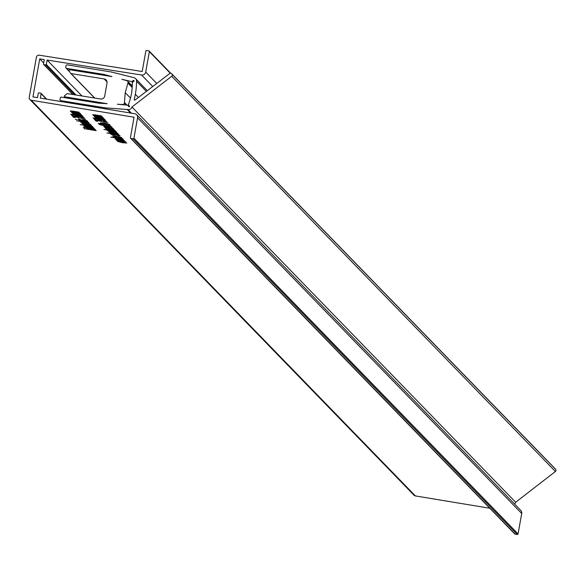 <?xml version="1.0" encoding="UTF-8"?>
<svg xmlns="http://www.w3.org/2000/svg" width="585" height="585" viewBox="0 0 585 585"><rect width="100%" height="100%" fill="white"/><g stroke="black" fill="none" stroke-linecap="round" stroke-linejoin="round"><path stroke-width="0.88" d="M46.332 99.106L41.096 93.71L40.314 98.112L134.696 113.709A3.598 3.532 -44.2 0 1 136.634 114.726L520.782 510.427A3.598 3.532 135.8 0 1 521.71 513.498L518.076 533.908A0.717 0.709 135.8 0 1 517.25 534.5L133.102 138.799A0.717 0.709 -44.2 0 0 133.928 138.206L518.076 533.908M125.87 142.023L123.691 141.987L118.148 140.451L119.596 141.292L116.422 140.312L125.073 141.307L124.225 141.394L125.907 142.104M113.527 137.058L117.57 137.431L122.806 138.718L121.592 138.784L123.135 139.215L110.843 137.175L115.172 137.716L113.475 137.109M120.005 135.705L117.468 135.698L118.587 135.471L117.073 135.003L113.753 135.062L110.762 134.214L112.861 134.184L112.166 134.433L113.848 134.886L116.722 134.769L120.057 135.815M70.705 114.207L83.121 116.4L77.388 115.881L70.646 114.258M74.434 116.795L75.202 117.622L73.622 117.366L72.664 116.327L85.527 119.128L74.456 116.664M87.604 121.366L78.624 119.874L87.604 121.366M87.092 120.671L84.554 120.664L85.673 120.437L84.16 119.969L80.84 120.035L77.842 119.179L79.948 119.15L79.246 119.398L80.935 119.852L83.809 119.735L87.143 120.781M91.223 125.124L89.044 125.095L83.501 123.552L84.949 124.393L81.776 123.413L90.426 124.408L89.578 124.495L91.267 125.205M92.679 126.835L93.615 127.844L85.242 125.855L85.995 126.528L84.584 126.294L83.713 125.358L92.116 127.376L91.26 126.594L92.679 126.835M95.209 129.417L86.426 128.283L93.739 129.124L85.542 127.333L94.521 128.824L93.249 128.788L95.231 129.475M84.788 127.384L83.216 127.12L84.788 127.384M117.768 133.292L113.622 133.066L108.474 131.749L112.495 131.969L117.812 133.38M116.079 131.471L103.918 129.504L116.108 131.545M104.832 127.698L113.592 128.941L106.287 128.1L114.477 129.892L105.497 128.4L106.558 128.4L104.788 127.742M111.932 127.004L107.75 126.726L98.997 124.415L111.289 126.455L110.119 126.44L111.954 127.069M95.048 117.168L96.401 117.227L94.404 116.59L97.073 116.737L103.209 117.753L95.867 116.876L104.035 118.645L96.503 117.563L104.671 119.325L95.691 117.834L96.898 117.863L94.997 117.205M96.254 130.682L83.962 128.641L90.478 129.724L86.602 128.473L90.382 129.482L95.56 129.943L91.626 129.811L96.254 130.682M96.847 120.517L97.615 121.344L96.042 121.088L95.077 120.049L107.94 122.85L96.869 120.393M110.309 125.263L98.148 123.289L110.338 125.329M170.33 73.271L149.343 51.655A0.717 0.709 -44.2 0 0 148.773 50.844L146.667 50.5A0.717 0.709 -44.2 0 0 145.833 51.092L142.199 71.502L39.283 55.195A2.515 2.472 -44.2 0 0 36.394 57.264L29.25 97.373A2.515 2.472 -44.2 0 0 31.261 100.232L134.053 117.227L130.418 137.643A0.717 0.709 -44.2 0 0 130.996 138.455L133.102 138.799M31.261 100.232L415.409 495.934L489.777 508.233M70.895 111.581L72.255 111.64L70.258 111.004L72.928 111.15L79.063 112.166L71.721 111.289L79.889 113.059L72.35 111.969L80.525 113.739L71.546 112.247L72.752 112.276L70.851 111.618M72.401 111.559L72.35 111.969M109.578 124.473L105.432 124.239L100.284 122.93L104.305 123.142L109.614 124.561M106.711 121.38L103.706 121.307L105.293 121.146L102.126 120.342L99.772 120.225L101.168 120.868L94.712 119.654L94.002 118.887L96.13 119.749L99.391 120.356L98.302 119.932L101.841 120.122L106.748 121.461M99.808 119.837L99.772 120.225M93.315 115.303L94.668 115.362L92.671 114.726L95.34 114.872L101.476 115.888L94.134 115.011L102.302 116.781L94.77 115.698L102.938 117.461L93.958 115.969L95.165 115.998L93.271 115.34M94.821 115.282L94.77 115.698M93.117 117.929L105.541 120.122L99.801 119.603L93.059 117.98M113.022 128.181L108.971 127.983L103.735 126.652L108.291 126.96L109.095 127.823L111.603 127.947L109.87 127.223L113.066 128.276M115.333 130.667L111.274 130.462L106.046 129.139L110.594 129.446L111.399 130.309L113.907 130.433L112.174 129.709L115.369 130.762M116.707 132.298L107.369 130.557L116.707 132.298M109.578 132.795L118.324 134.038L111.018 133.204L119.208 134.989L106.923 132.949L111.216 133.49L109.527 132.846M85.154 127.779L83.582 127.515L85.154 127.779M94.061 128.327L84.723 126.587L94.061 128.327M82.916 124.517L86.96 124.883L92.196 126.17L90.982 126.236L92.525 126.667L80.233 124.627L84.562 125.168L82.873 124.561M90.024 123.976L80.679 122.236L90.024 123.976M76.891 119.589L75.311 119.325L76.891 119.589M79.341 120.664L83.384 121.029L88.62 122.316L87.406 122.382L88.949 122.813L76.657 120.773L80.986 121.322L79.297 120.707M84.291 117.658L81.293 117.585L82.873 117.424L79.714 116.62L77.359 116.503L78.756 117.146L72.299 115.932L71.589 115.165L73.717 116.027L76.971 116.634L75.889 116.21L79.428 116.4L84.328 117.739M77.388 116.115L77.359 116.503M72.628 113.446L73.988 113.505L71.984 112.868L74.661 113.007L80.788 114.031L73.454 113.154L81.615 114.923L74.083 113.834L82.251 115.603L73.271 114.112L74.478 114.141L72.584 113.483M121.68 137.504L117.622 137.299L112.393 135.969L116.941 136.276L117.746 137.146L120.254 137.263L118.521 136.546L121.717 137.599M115.223 138.886L123.976 140.129L116.671 139.288L124.861 141.08L115.881 139.588L116.941 139.588L115.172 138.93M126.777 143.003L122.66 142.762L117.483 141.453L119.888 141.46L118.901 141.687L122.426 142.55L125.365 142.769L123.018 141.965L126.813 143.084M72.811 94.499L43.641 64.452A0.541 0.534 -44.2 0 1 43.502 63.992L44.285 59.604L39.721 58.88L43.685 62.968M39.721 58.88L32.95 96.891L37.506 97.644L38.288 93.256A0.541 0.534 -44.2 0 1 38.91 92.81L40.665 93.095A0.541 0.534 -44.2 0 1 41.096 93.71M521.71 513.498L137.563 117.797L133.928 138.206M81.98 95.984L47.093 60.05L141.585 75.019A3.598 3.532 -44.2 0 0 145.709 72.072L156.758 83.45M149.343 51.655L145.709 72.072M130.996 138.455L515.144 534.156L517.25 534.5M137.563 117.797A3.598 3.532 -44.2 0 0 136.634 114.726M43.641 64.452A0.541 0.534 -44.2 0 0 43.933 64.606L45.688 64.891A0.541 0.534 -44.2 0 0 46.31 64.445L47.093 60.05M515.144 534.156A0.717 0.709 135.8 0 1 514.559 533.564M415.409 495.934A2.515 2.472 135.8 0 1 414.048 495.224L29.901 99.523M101.636 123.713L101.556 124.159M101.724 122.784L101.607 123.45M96.196 120.232L96.042 121.088M94.829 119.026L94.712 119.654M99.494 119.808L99.391 120.356M104.781 119.779L104.693 120.283M107.406 129.928L107.326 130.367M109.921 131.61L109.797 132.276M92.43 126.791L92.284 127.625M84.723 125.526L84.584 126.294M92.233 126.755L92.116 127.376M91.816 126.689L91.735 127.113M91.077 125.738L90.982 126.236M86.353 123.786L86.244 124.393M83.289 119.654L83.216 120.042M78.843 119.004L78.741 119.574M87.501 121.885L87.406 122.382M73.776 116.51L73.622 117.366M72.408 115.303L72.299 115.932M77.074 116.086L76.971 116.634M82.368 116.057L82.273 116.561M116.203 134.689L116.137 135.069M111.764 134.038L111.655 134.608M121.687 138.287L121.592 138.784M121 140.685L120.89 141.292M73.14 114.923L81.71 116.166L76.613 115.055L73.14 114.923M121.548 140.97L124.408 141.745L121.585 140.78M114.938 137.424L121.402 138.506L114.945 137.358M113.812 136.21L116.327 136.912L115.713 136.246L113.812 136.21L114.367 135.895M116.459 136.195L116.327 136.912M80.752 121.022L87.216 122.104L80.767 120.963M86.902 124.071L89.768 124.846L86.938 123.881M84.328 124.876L90.799 125.958L84.342 124.81M109.892 131.991L116.349 133.058L109.907 131.91M107.465 129.373L109.987 130.075L109.366 129.417L107.465 129.373L108.02 129.058M110.112 129.358L109.987 130.075M105.154 126.886L107.677 127.588L107.062 126.93L105.154 126.886L105.717 126.572M107.808 126.879L107.677 127.588M104.042 125.687L110.492 126.748L104.042 125.687L104.093 125.263M95.56 118.645L104.123 119.888L99.026 118.777L95.56 118.645M101.702 123.164L108.159 124.232L101.717 123.084M133.351 80.459L131.749 81.607L121.877 79.304L126.791 80.642A1.799 1.77 -44.2 0 1 128.049 82.646L125.219 92.664L124.422 103.018A1.799 1.77 -44.2 0 1 122.536 104.51L117.431 104.232L127.552 105.168L129.124 106.858A1.799 1.77 -44.2 0 0 129.519 106.572L128.444 104.518A67.736 66.624 -44.2 0 0 131.464 93.68A67.736 66.624 -44.2 0 0 132.371 82.5L134.089 80.891A1.799 1.77 -44.2 0 0 133.819 80.503L133.351 80.459L134.089 81.22M171.61 73.673A1.441 1.411 -44.2 0 1 171.749 73.834L172.056 74.273A1.441 1.411 -44.2 0 1 171.697 76.262L131.954 107.011A3.598 3.532 -44.2 0 1 127.91 109.563L105.095 107.83L60.877 100.671A1.075 1.06 -44.2 0 1 60.014 99.443L60.262 98.039A1.075 1.06 -44.2 0 1 61.505 97.154L98.806 103.187L107.128 103.677L64.855 96.832A0.717 0.709 -44.2 0 1 64.277 96.013L67.056 93.724A0.541 0.534 -44.2 0 1 67.45 93.629L100.583 98.997A3.598 3.532 -44.2 0 0 104.715 96.042L107.033 83.026A3.598 3.532 -44.2 0 0 104.152 78.938L71.026 73.578A0.541 0.534 -44.2 0 1 70.683 73.366L68.847 70.332A0.717 0.709 -44.2 0 1 69.681 69.739L111.954 76.584L103.933 74.419L66.632 68.386A1.075 1.06 -44.2 0 1 65.761 67.158L66.017 65.754A1.075 1.06 -44.2 0 1 67.253 64.869L111.472 72.021L133.607 77.564A3.598 3.532 -44.2 0 1 136.539 81.242A74.076 72.854 -44.2 0 1 135.325 94.302A74.076 72.854 -44.2 0 1 134.243 99.472A0.541 0.534 -44.2 0 0 135.084 100.02L169.76 73.513A1.441 1.411 -44.2 0 1 171.61 73.673L555.304 468.907A1.441 1.411 -44.2 0 0 555.143 468.76M514.522 503.978A3.598 3.532 -44.2 0 0 515.648 502.252L555.399 471.495A1.441 1.411 -44.2 0 0 555.75 469.506L555.443 469.075A1.441 1.411 -44.2 0 0 555.304 468.907M105.095 107.83L106.243 109.007M127.077 109.424L130.579 113.029M131.954 107.011L515.648 502.252M171.697 76.262L555.399 471.495M135.325 94.302L138.404 97.476M136.539 81.242L146.382 91.377M103.933 74.419L104.92 75.443M131.749 81.607L132.51 82.397M127.969 83.121L132.195 87.479M125.219 92.664L130.47 98.075M124.51 102.543L127.011 105.117M127.552 105.168L129.168 106.828M152.743 86.521L141.585 75.019M46.31 64.445L75.984 95.011M74.741 94.814L45.688 64.891M43.933 64.606L72.986 94.529M85.944 123.72L85.863 124.188M120.59 140.619L120.51 141.087M134.243 99.472L134.864 100.115M64.855 96.832L65.849 97.856M60.877 100.671L61.849 101.666M127.91 109.563L131.413 113.168M172.056 74.273L555.75 469.506M171.749 73.834L555.443 469.075M66.632 68.386L68.796 70.617M70.792 73.476L94.631 98.031L70.734 73.425M71.026 73.578L94.792 98.061M104.152 78.938L107.062 81.937M128.049 82.646L132.232 86.953M124.422 103.018L126.404 105.059M46.698 99.165L40.957 93.249M130.609 138.257L514.756 533.959M170.718 73.249L149.16 51.041M60.292 100.364L61.498 101.615M135.559 78.58L147.303 90.675M66.039 68.079L69.366 71.509M64.46 96.627L65.615 97.819M127.588 81.11L132.29 85.958"/></g></svg>
